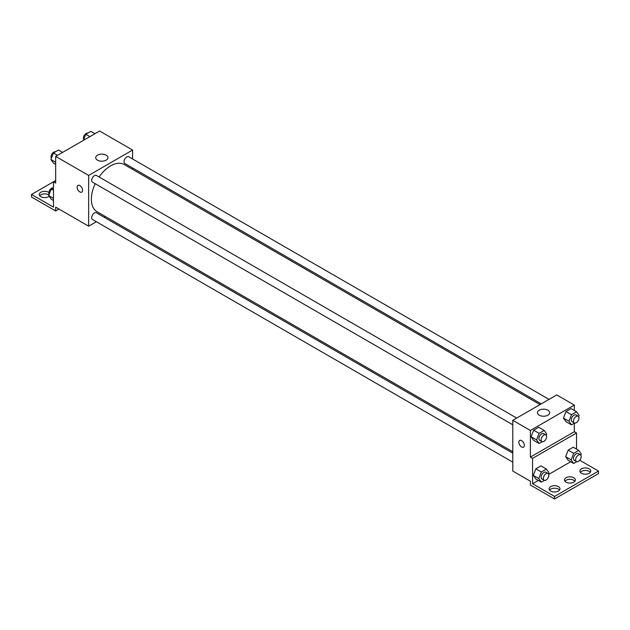 <?xml version="1.0" encoding="UTF-8"?>
<svg xmlns="http://www.w3.org/2000/svg" width="630" height="630" viewBox="0 0 630 630"><rect width="100%" height="100%" fill="white"/><g stroke="black" fill="none" stroke-linecap="round" stroke-linejoin="round"><path stroke-width="0.94" d="M96.358 221.728L88.641 226.186L55.676 207.152L55.676 210.956L31.5 197.001L31.5 194.465L53.479 207.152L53.479 181.771L55.676 183.046L55.676 156.397L99.627 131.024L132.591 150.05L132.591 158.965M77.907 185.385A3.882 2.244 -120 0 0 77.309 188.496A3.882 2.244 -120 0 0 79.853 191.922A3.882 2.244 60 0 1 77.309 188.504A3.882 2.244 60 0 1 77.907 185.385A3.882 2.244 60 0 1 81.79 187.63A3.882 2.244 60 0 1 81.79 192.119A3.882 2.244 60 0 1 79.853 191.922A3.882 2.244 -120 0 0 81.79 192.119M88.641 226.186L88.641 175.431L55.676 156.397M516.679 418.068L96.382 175.416A3.882 2.244 120 0 0 93.39 176.455A3.882 2.244 120 0 0 91.697 180.369A3.882 2.244 120 0 0 92.5 182.141L512.788 424.801M512.788 453.183L96.382 212.767A3.882 2.244 120 0 0 93.39 213.814A3.882 2.244 120 0 0 91.697 217.72A3.882 2.244 120 0 0 92.5 219.5L512.788 462.152M105.368 216.523L104.131 217.24M132.591 167.942L132.591 169.368M88.641 175.431L132.591 150.05M549.029 399.389L128.733 156.736A3.882 2.244 120 0 0 125.74 157.776A3.882 2.244 120 0 0 124.047 161.689A3.882 2.244 120 0 0 124.85 163.469L541.257 403.877M540.02 404.594L124.228 164.54A27.224 15.719 120 0 0 99.083 176.975M95.201 183.7A27.224 15.719 120 0 0 91.366 199.23A27.224 15.719 120 0 0 97.004 211.696L512.788 451.749M106.147 155.169A6.111 3.528 180 0 1 107.935 157.665A6.111 3.528 180 0 1 101.824 161.193A6.111 3.528 180 0 1 95.713 157.665A6.111 3.528 180 0 1 99.485 154.405A6.111 3.528 180 0 1 106.147 155.169M55.676 210.956L58.968 209.058M53.479 181.771L55.676 180.503M31.5 194.465L53.479 181.779M39.714 195.733A5.442 3.142 180 0 1 48.534 194.78A5.442 3.142 180 0 1 48.927 195.032M49.164 196.245A5.442 3.142 180 0 1 43.068 197.458A5.442 3.142 180 0 1 39.249 194.465A5.442 3.142 180 0 1 42.604 191.559A5.442 3.142 180 0 1 48.534 192.244A5.442 3.142 180 0 1 48.872 192.457M574.324 423.202L574.324 431.731L530.373 457.104L532.57 458.372L532.57 483.753L554.55 496.44L554.55 498.976L530.373 485.021L530.373 481.218L512.788 471.067L512.788 420.312L556.747 394.931L574.324 405.082L574.324 410.476M519.64 440.417A3.882 2.244 -120 0 0 519.041 443.528A3.882 2.244 -120 0 0 521.585 446.953A3.882 2.244 60 0 1 519.041 443.536A3.882 2.244 60 0 1 519.64 440.417A3.882 2.244 60 0 1 523.522 442.662A3.882 2.244 60 0 1 523.522 447.15A3.882 2.244 60 0 1 521.585 446.953A3.882 2.244 -120 0 0 523.522 447.15M530.373 457.104L530.373 430.463L512.788 420.312M563.448 418.068L565.984 421.675L563.448 418.068L565.984 411.524L563.448 418.068L568.945 421.234L571.481 414.697L576.552 411.768L579.096 415.375L578.608 416.635M571.063 408.594L565.984 411.524L571.063 408.594L576.552 411.768M531.098 436.74L533.634 440.354L531.098 436.74L533.634 430.203L531.098 436.74L536.595 439.913L539.13 433.377L544.202 430.44L546.745 434.054L546.257 435.306M538.713 427.274L533.634 430.203L538.713 427.274L544.202 430.44M530.373 430.463L574.324 405.082M547.88 410.201A6.111 3.528 180 0 1 549.667 412.697A6.111 3.528 180 0 1 543.556 416.225A6.111 3.528 180 0 1 537.445 412.697A6.111 3.528 180 0 1 541.217 409.437A6.111 3.528 180 0 1 547.88 410.201M574.324 431.731L576.521 432.999L576.521 449.103M579.726 460.223L598.5 471.067L598.5 473.602L554.55 498.976M598.5 471.067L554.55 496.44M564.952 481.218A5.442 3.142 180 0 1 573.773 480.265A5.442 3.142 180 0 1 574.906 481.218M580.34 472.335A5.442 3.142 180 0 1 585.317 470.46A5.442 3.142 180 0 1 590.286 472.335M549.573 490.101A5.442 3.142 180 0 1 554.55 488.226A5.442 3.142 180 0 1 559.519 490.101M576.521 432.999L532.57 458.372M533.295 475.366L535.831 478.973L533.295 475.366L535.831 468.822L533.295 475.366L538.792 478.54L541.327 471.996L546.407 469.066L548.943 472.673L548.454 473.933M540.91 465.893L535.831 468.822L540.91 465.893L546.407 469.066M565.645 456.687L568.181 460.302L565.645 456.687L568.181 450.151L565.645 456.687L571.142 459.861L573.678 453.316L578.749 450.387L581.293 454.002L580.805 455.254M573.261 447.221L568.181 450.151L573.261 447.221L578.749 450.387M570.685 461.743L548.691 474.445M538.343 480.422L532.57 483.753M573.773 477.729A5.442 3.142 180 0 1 575.371 479.95A5.442 3.142 180 0 1 569.929 483.084A5.442 3.142 180 0 1 564.488 479.95A5.442 3.142 180 0 1 567.851 477.044A5.442 3.142 180 0 1 573.773 477.729M581.466 473.287A5.442 3.142 180 0 1 579.876 471.067A5.442 3.142 180 0 1 585.317 467.925A5.442 3.142 180 0 1 590.751 471.067A5.442 3.142 180 0 1 587.396 473.965A5.442 3.142 180 0 1 581.466 473.287M550.699 491.046A5.442 3.142 180 0 1 549.108 488.825A5.442 3.142 180 0 1 554.55 485.691A5.442 3.142 180 0 1 559.983 488.825A5.442 3.142 180 0 1 556.629 491.731A5.442 3.142 180 0 1 550.699 491.046M542.217 441.74L539.13 443.528L536.595 439.913M545.808 434.889L543.611 433.621A3.882 2.244 120 0 0 540.619 434.661A3.882 2.244 120 0 0 538.918 438.567A3.882 2.244 120 0 0 539.729 440.346L541.926 441.614A3.882 2.244 120 0 0 545.808 439.378A3.882 2.244 120 0 0 545.808 434.889A3.882 2.244 120 0 0 542.816 435.928A3.882 2.244 120 0 0 541.115 439.842A3.882 2.244 120 0 0 541.926 441.614M539.13 443.528L533.634 440.354M539.13 433.377L533.634 430.203M574.568 423.069L571.481 424.848L568.945 421.234M578.159 416.209L575.962 414.942A3.882 2.244 120 0 0 572.969 415.981A3.882 2.244 120 0 0 571.268 419.895A3.882 2.244 120 0 0 572.072 421.675L574.276 422.943A3.882 2.244 120 0 0 578.159 420.698A3.882 2.244 120 0 0 578.159 416.209A3.882 2.244 120 0 0 575.166 417.249A3.882 2.244 120 0 0 573.465 421.163A3.882 2.244 120 0 0 574.276 422.943M571.481 424.848L565.984 421.675M571.481 414.697L565.984 411.524M544.414 480.367L541.327 482.147L538.792 478.54M548.005 473.508L545.808 472.24A3.882 2.244 120 0 0 542.816 473.28A3.882 2.244 120 0 0 541.115 477.194A3.882 2.244 120 0 0 541.926 478.973L544.123 480.241A3.882 2.244 120 0 0 548.005 477.997A3.882 2.244 120 0 0 548.005 473.508A3.882 2.244 120 0 0 545.013 474.555A3.882 2.244 120 0 0 543.32 478.461A3.882 2.244 120 0 0 544.123 480.241M541.327 482.147L535.831 478.973M541.327 471.996L535.831 468.822M576.765 461.688L573.678 463.467L571.142 459.861M580.356 454.836L578.159 453.569A3.882 2.244 120 0 0 575.166 454.608A3.882 2.244 120 0 0 573.465 458.514A3.882 2.244 120 0 0 574.276 460.294L576.474 461.562A3.882 2.244 120 0 0 580.356 459.317A3.882 2.244 120 0 0 580.356 454.836A3.882 2.244 120 0 0 577.363 455.876A3.882 2.244 120 0 0 575.663 459.782A3.882 2.244 120 0 0 576.474 461.562M573.678 463.467L568.181 460.302M573.678 453.316L568.181 450.151M55.676 164.406L53.448 163.115L50.904 159.508L53.448 152.964L58.519 150.035L62.606 152.397M55.676 162.256L50.904 159.508M57.535 155.327L53.448 152.964M55.432 151.814A3.882 2.244 120 0 0 52.558 153.177A3.882 2.244 120 0 0 51.038 156.894A3.882 2.244 120 0 0 51.392 158.248M83.436 140.372L85.798 134.285L90.87 131.355L94.957 133.718M89.885 136.647L85.798 134.285M87.783 133.143A3.882 2.244 120 0 0 84.908 134.505A3.882 2.244 120 0 0 83.388 138.214A3.882 2.244 120 0 0 83.743 139.577M53.479 200.49L51.25 199.198L48.707 195.591L51.25 189.047L53.479 187.764M53.479 198.348L48.707 195.591M53.479 190.339L51.25 189.047M53.235 187.905A3.882 2.244 120 0 0 50.361 189.268A3.882 2.244 120 0 0 48.841 192.977A3.882 2.244 120 0 0 49.195 194.339"/></g></svg>
